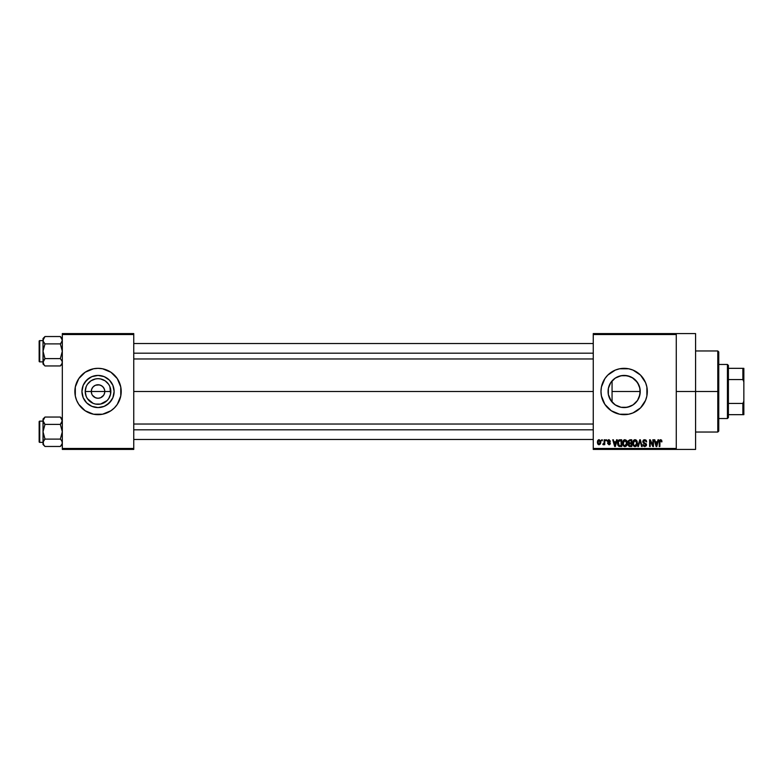 <?xml version="1.0" encoding="UTF-8"?>
<svg xmlns="http://www.w3.org/2000/svg" width="783" height="783" viewBox="0 0 783 783"><rect width="100%" height="100%" fill="white"/><g stroke="black" fill="none" stroke-linecap="round" stroke-linejoin="round"><path stroke-width="1.17" d="M91.797 394.084L91.278 391.5A6.753 6.753 0 0 0 98.032 398.253A6.753 6.753 0 0 0 104.795 391.5L110.853 391.5A12.822 12.822 0 0 1 98.032 404.322A12.822 12.822 0 0 1 85.22 391.5L104.795 391.5A6.753 6.753 0 0 1 98.032 398.253A6.753 6.753 0 0 1 91.278 391.5L91.797 388.916L93.255 386.724L95.448 385.256L99.353 384.874L101.79 385.882L103.65 387.742L104.668 390.179L104.668 392.821L103.65 395.258L104.276 394.084M96.72 398.126L94.283 397.118L92.414 395.258L95.448 397.744L98.032 398.253L100.625 397.744L98.032 398.253M114.122 391.5A16.081 16.081 0 0 1 98.032 407.581A16.081 16.081 0 0 1 81.951 391.5L83.174 385.344L86.668 380.127L91.885 376.643L98.032 375.419L104.188 376.643L109.405 380.127L112.899 385.344L114.122 391.5L112.899 397.656L109.405 402.873L104.188 406.357L98.032 407.581L91.885 406.357L86.668 402.873L83.174 397.656L81.951 391.5A16.081 16.081 0 0 1 98.032 375.419A16.081 16.081 0 0 1 114.122 391.5M75.315 396.032A23.167 23.167 0 0 0 76.626 400.358L78.77 404.371L85.161 410.762L93.52 414.227L102.553 414.227L110.912 410.762L114.416 407.884L117.303 404.371L120.758 396.022A23.167 23.167 0 0 0 121.208 391.51A23.167 23.167 0 0 1 98.032 414.667A23.167 23.167 0 0 1 74.865 391.5A23.167 23.167 0 0 0 75.315 396.012L76.636 400.367A23.167 23.167 0 0 0 120.758 396.032M639.192 397.187L640.23 391.5A16.081 16.081 0 0 1 624.149 407.581A16.081 16.081 0 0 1 608.068 391.5L608.371 394.612L608.352 388.456M634.984 403.392L635.659 402.726M630.109 406.436L625.098 407.551L629.855 406.534L633.476 404.605M620.704 407.209L621.526 407.366M609.213 397.461L608.332 394.417L611.171 401.004L615.448 405.026M615.291 404.919L620.234 407.101M610.574 400.133L611.171 401.004M619.627 414.227L628.671 414.227L633.016 412.905L640.533 407.884L645.554 400.367L646.875 396.022L646.875 386.978L645.554 382.633L640.533 375.116L633.016 370.095L628.671 368.773L619.627 368.773L615.281 370.095L607.765 375.116L604.887 378.629L601.422 386.978L600.982 391.5A23.167 23.167 0 0 0 604.887 404.371L611.278 410.762L619.627 414.227A23.167 23.167 0 0 0 647.316 391.5A23.167 23.167 0 0 1 624.149 414.667A23.167 23.167 0 0 1 600.982 391.5L601.422 396.022L604.887 404.371M676.277 391.5L695.578 391.5L695.578 333.578L695.578 391.5L676.277 391.5M133.756 391.5L593.26 391.5L133.756 391.5M103.65 395.258L100.625 397.744M614.714 404.527L613.158 403.245M612.482 402.57L611.337 401.219M625.088 407.551L624.511 407.581M623.64 407.571L622.642 407.512M632.047 405.506L630.824 406.132M632.674 405.134L632.057 405.506M635.101 403.284L634.054 404.175M638.85 398.018L638.585 398.576M639.809 395.161L639.496 396.315M639.975 388.632L640.044 393.937M608.352 394.544L608.371 388.358L610.779 382.564L615.213 378.13L621.007 375.723L627.281 375.723L633.085 378.13L637.519 382.564L639.917 388.358L639.917 394.642L637.519 400.436L633.085 404.87L627.281 407.277L621.007 407.277L615.213 404.87L610.779 400.436L608.371 394.642M610.378 399.8L609.644 398.439M593.26 333.578L676.277 333.578L593.26 333.578L593.26 334.547L676.277 334.547L676.277 448.453L593.26 448.453L593.26 333.578M676.277 333.578L676.277 334.547L593.26 334.547L593.26 449.422L593.26 448.453L676.277 448.453L676.277 449.422L593.26 449.422L676.277 449.422L676.277 333.578L695.578 333.578M601.677 439.772L601.677 440.731L602.293 440.731L602.293 439.772L601.677 439.772L602.293 439.772L601.677 439.772L601.677 440.731L602.293 440.731L602.293 439.772L602.293 440.731L601.677 440.731L601.677 439.772M605.895 439.772L605.895 440.731L606.512 440.731L606.512 439.772L605.895 439.772L606.512 439.772L605.895 439.772L605.895 440.731L606.512 440.731L606.512 439.772L606.512 440.731L605.895 440.731L605.895 439.772M616.573 439.772L616.035 441.788L613.911 441.788L613.383 439.772L612.737 439.772L614.704 446.525L615.35 446.525L617.219 439.772L616.573 439.772L617.219 439.772L616.573 439.772L616.035 441.788L613.911 441.788L613.383 439.772L612.737 439.772L614.704 446.525L615.35 446.525L617.219 439.772L615.35 446.525L614.704 446.525L612.737 439.772L613.383 439.772M626.703 440.741L624.413 439.743L623.18 440.712L622.602 442.503L623.454 445.938L624.638 446.594L626.057 446.261L627.212 444.245L626.703 440.741L624.942 439.684L623.18 440.712L622.563 443.139C622.465 445.008 623.248 446.173 624.932 446.613C626.645 446.153 627.437 444.969 627.31 443.061L626.703 440.741M636.794 440.741L634.504 439.743L633.271 440.712L632.693 442.503L633.545 445.938L634.729 446.594L636.148 446.261L637.382 443.648L636.794 440.741L635.033 439.684L633.271 440.712L632.664 443.139C632.556 445.008 633.339 446.173 635.023 446.613C636.745 446.153 637.528 444.969 637.401 443.061L636.794 440.741M644.663 439.684L643.274 440.222L642.755 441.641L643.274 442.972L645.877 444.372L644.869 445.821L642.931 444.597L643.411 446.026L644.781 446.613L646.269 445.791L646.425 444.098L643.655 442.375L643.45 441.152L644.908 440.496L646.699 441.964L646.181 440.349L644.663 439.684L642.755 441.641L643.685 443.247L645.916 444.734L644.761 445.821L642.931 444.597L644.781 446.613L646.523 444.764L643.362 441.622L644.615 440.467L646.699 441.964L644.663 439.684M657.994 439.772L657.466 441.788L655.332 441.788L654.803 439.772L654.157 439.772L656.125 446.525L656.771 446.525L658.64 439.772L657.994 439.772L658.64 439.772L657.994 439.772L657.466 441.788L655.332 441.788L654.803 439.772L654.157 439.772L656.125 446.525L656.771 446.525L658.64 439.772L656.771 446.525L656.125 446.525L654.157 439.772L654.803 439.772M661.664 440.242L660.451 439.694L659.472 440.457L659.247 446.525L659.863 446.525L659.991 440.878L660.832 440.506L661.361 441.876L661.968 441.788L661.664 440.242L660.646 439.684L659.247 441.935L659.247 446.525L659.863 446.525L659.952 440.976L660.617 440.467L661.968 441.788L661.606 440.154L660.646 439.684M652.846 439.772L652.846 445.175L650.262 439.772L649.596 439.772L649.596 446.525L650.213 446.525L650.213 441.103L652.807 446.525L653.462 446.525L653.462 439.772L652.846 439.772L653.462 439.772L652.846 439.772L652.846 445.175L650.262 439.772L649.596 439.772L649.596 446.525L650.213 446.525L650.213 441.103L652.807 446.525L653.462 446.525L653.462 439.772L653.462 446.525L652.807 446.525M639.74 439.772L637.812 446.525L638.448 446.525L640.073 440.555L641.522 446.525L642.158 446.525L640.337 439.772L639.74 439.772L640.337 439.772L639.74 439.772L637.812 446.525L638.448 446.525L640.073 440.555L641.522 446.525L642.158 446.525L640.337 439.772L642.158 446.525L641.522 446.525L640.073 440.555L638.448 446.525L637.812 446.525L639.74 439.772M629.875 439.772L628.113 440.986L628.847 443.413L628.299 445.488L629.199 446.437L631.783 446.525L631.783 439.772L629.875 439.772L631.783 439.772L629.875 439.772L628.005 441.749L628.847 443.413L628.181 444.822L629.875 446.525L631.783 446.525L631.783 439.772L631.783 446.525L629.875 446.525M619.891 439.772L617.875 441.211L617.718 444.636L618.785 446.3L621.692 446.525L621.692 439.772L619.891 439.772C618.178 440.124 617.405 441.26 617.562 443.178L619.001 446.398L621.692 446.525L621.692 439.772L621.692 446.525M609.105 439.684L607.862 440.134L607.471 441.269L607.833 442.317L609.703 443.237L608.959 444.069L607.559 443.364L608.988 444.773L609.996 444.382L610.349 443.08L608.146 440.829L609.105 440.398L610.456 441.26L608.959 439.684L607.471 441.269L609.751 443.472L608.959 444.069L607.559 443.364L608.988 444.773L610.368 443.364L608.088 441.142L608.92 440.379L610.456 441.26L608.655 439.703M604.143 439.772L604.026 443.315L602.822 444.509L603.556 444.744L604.143 443.892L604.75 444.685L604.75 439.772L604.143 439.772L604.75 439.772L604.143 439.772L604.026 443.315L602.822 444.509L604.143 443.892L604.75 444.685L604.75 439.772L604.75 444.685L604.143 444.685M599.093 439.684L597.703 440.575L597.38 442.278L597.84 444.088L599.093 444.773L600.473 443.892L600.806 442.229L600.463 440.555L599.093 439.684L597.38 442.278L599.093 444.773L600.806 442.229L599.093 439.684M609.644 384.551L610.583 382.867M611.327 381.791L612.482 380.43M613.158 379.765L610.378 383.19L608.332 388.574L609.213 385.539M639.192 385.813L639.809 387.849M635.659 380.264L638.85 384.982M608.362 388.407L608.068 391.5A16.081 16.081 0 0 1 624.149 375.419A16.081 16.081 0 0 1 640.23 391.5L639.486 386.675L637.45 382.466M633.476 378.395L635.101 379.726M630.834 376.868L632.674 377.866M624.491 375.419L630.1 376.564M627.379 375.742L625.059 375.439M621.536 375.634L623.64 375.429M615.438 377.983L620.694 375.791M622.622 375.488L617.953 376.662M617.993 376.643L614.724 378.473M104.795 391.5L91.278 391.5A6.753 6.753 0 0 1 98.032 384.747A6.753 6.753 0 0 1 104.795 391.5A6.753 6.753 0 0 0 98.032 384.747A6.753 6.753 0 0 0 91.278 391.5L85.22 391.5L86.189 386.596L87.373 384.375L90.916 380.841L95.536 378.923L98.032 378.678L100.537 378.923L105.157 380.841L108.7 384.375L109.884 386.596L110.609 394.006L108.7 398.625L107.105 400.563L100.537 404.077L95.536 404.077L93.128 403.343L87.373 398.625L86.189 396.404L85.22 391.5A12.822 12.822 0 0 1 98.032 378.678A12.822 12.822 0 0 1 110.853 391.5L104.795 391.5M62.317 449.422L133.756 449.422L133.756 448.453L62.317 448.453L62.317 334.547L133.756 334.547L133.756 448.453L133.756 333.578L62.317 333.578L133.756 333.578L133.756 334.547L62.317 334.547L62.317 333.578L62.317 448.453L133.756 448.453L133.756 449.422L62.317 449.422L62.317 448.453L62.317 449.422M120.758 396.022L120.758 386.978L117.303 378.629L110.912 372.238L102.553 368.773L98.032 368.333L93.52 368.773L85.161 372.238L78.77 378.629L75.315 386.978L75.315 396.022M695.578 449.422L695.578 391.5L695.578 449.422L676.277 449.422M646.866 386.968A23.167 23.167 0 0 0 600.982 391.49A23.167 23.167 0 0 1 624.149 368.333A23.167 23.167 0 0 1 647.316 391.5A23.167 23.167 0 0 0 646.875 386.988M611.278 372.238L607.765 375.116M637.019 410.762L640.533 407.884M611.171 382.006L610.378 383.19M637.352 382.329L632.047 377.484M640.044 389.043L639.926 388.397M75.315 386.988A23.167 23.167 0 0 0 74.865 391.49A23.167 23.167 0 0 1 98.032 368.333A23.167 23.167 0 0 1 121.208 391.5A23.167 23.167 0 0 0 120.758 386.988M120.758 386.968A23.167 23.167 0 0 0 75.315 386.968M111.411 382.564L109.405 380.127L104.188 376.643M89.105 378.13L84.662 382.564L83.174 385.344M83.174 397.656L86.668 402.873L91.885 406.357M106.968 404.87L111.411 400.436L112.899 397.656M92.414 387.742L91.797 388.916M104.276 388.916L102.818 386.724L100.625 385.256L98.032 384.747L95.448 385.256M99.353 384.874L98.032 384.747M661.968 441.788L661.351 441.651M661.361 441.876L660.617 440.467L659.863 441.886L660.617 440.467L659.952 440.976M659.863 446.525L659.247 446.525L659.247 441.935M656.311 445.419L655.547 442.571L657.25 442.571L656.399 445.821L656.683 444.538L656.399 445.821L656.056 444.431L656.36 445.625M650.213 446.525L649.596 446.525L649.596 439.772L650.262 439.772M645.711 439.938L646.396 440.663M646.699 441.964L646.053 441.749M644.918 440.496L644.135 440.535M644.487 440.477L643.489 442.15M646.278 443.785L646.504 444.431M646.504 445.126L646.278 445.791M642.941 444.783L643.567 444.754M644.389 445.781L645.202 445.762M644.761 445.821L645.916 444.734L645.721 444.049L643.685 443.247L642.765 441.446M645.906 444.891L645.721 444.049L643.763 443.286M645.721 444.049L644.752 443.599L645.721 444.049M643.283 440.212L643.861 439.821M644.262 443.462L644.752 443.599M637.049 441.23L637.254 441.827M637.382 443.648L637.303 444.215M632.664 442.826L632.791 441.886M634.005 439.958L634.494 439.752M635.033 439.684L635.825 439.85M635.816 439.84L636.462 440.31M633.476 441.739L633.535 444.685L635.023 445.821L633.535 444.685L633.271 443.158L635.033 440.467L636.785 443.041L636.06 445.4L636.785 443.041L635.023 445.821L633.927 445.321M636.09 440.927L635.033 440.467L636.168 441.015L636.765 442.61M633.271 443.158L633.535 444.685L633.613 441.416M636.589 441.739L636.168 441.015M628.181 444.822L628.847 443.413L628.015 441.553M628.69 443.54L628.348 444.03M629.15 440.682L629.865 440.555L628.622 441.749L629.229 440.643L631.167 440.555L631.167 442.924L629.953 442.924L628.622 441.749L628.945 440.819M629.738 445.723L628.798 444.715L629.375 443.785L628.798 444.715L629.493 445.693M630.012 443.716L628.798 444.715L629.375 443.785L631.167 443.716L631.167 445.733L630.1 445.733L631.167 445.733L631.167 443.716L629.375 443.785L628.808 444.568M628.632 441.583L629.229 440.643M628.984 442.679L628.641 442.004M626.958 441.23L627.163 441.827M627.281 443.667L627.212 444.235M622.573 442.826L622.7 441.886M623.914 439.958L624.403 439.752M624.942 439.684L626.371 440.31M623.385 441.739L623.444 444.685L624.932 445.821L623.444 444.685L623.18 443.158L624.942 440.467L626.694 443.041L625.969 445.4L626.694 443.041L624.932 445.821L623.836 445.321M624.296 440.623L624.834 440.477M623.18 443.158L623.444 444.685L623.522 441.416M626.331 441.367L626.674 442.61M618.012 445.439L617.718 444.636M617.621 444.108L617.572 443.413M617.581 442.649L617.767 441.524M618.531 440.193L619.304 439.821M618.345 444.538L618.227 443.951M618.815 440.907L618.178 443.188L618.423 441.543L621.076 440.555L621.076 445.733L619.108 445.596L618.335 441.818M618.423 441.543L618.922 440.819M619.607 440.575L621.076 440.555L621.076 445.733L619.108 445.596M618.188 442.777L618.218 443.873M615.174 444.861L615.83 442.571L614.126 442.571L614.635 444.431L614.126 442.571L615.83 442.571L614.978 445.821L614.635 444.431L614.978 445.821L615.262 444.538L614.978 445.821L614.635 444.431L614.939 445.625M610.456 441.26L609.761 440.976M609.84 441.348L608.92 440.379L609.84 441.348L608.92 440.379L608.088 441.142L608.694 441.808M609.096 440.398L608.088 441.142L608.851 441.857M608.097 441.035L608.92 440.379L608.244 441.592M609.399 442.062L609.918 442.336M609.859 444.509L609.262 444.754M607.559 443.364L608.195 443.432M608.176 443.276L608.959 444.069L609.751 443.472L607.481 441.113M609.105 444.059L609.751 443.472L609.037 442.845M609.751 443.472L608.959 444.069L609.556 443.061M603.321 444.764L602.822 444.509L604.143 443.892L603.409 444.773L604.143 443.892L603.409 444.773L602.998 443.804L604.026 443.315L604.143 442.317L603.987 443.442M598.457 444.627L597.576 443.579M598.271 439.929L598.868 439.694M599.112 444.069L597.997 442.229L599.073 440.379L600.189 442.229L599.112 444.069L600.179 441.925L599.651 443.863M656.144 444.773L655.547 442.571L657.25 442.571L656.594 444.861M629.865 440.555L631.167 440.555L631.167 442.924L629.953 442.924M717.786 391.5L717.786 432.04L717.786 391.5L695.578 391.5L717.786 391.5L717.786 350.96L717.786 391.5L718.755 391.5L717.786 391.5M718.755 431.081L718.755 391.5L718.755 431.081L717.786 432.04L695.578 432.04M612.061 391.5L612.061 402.11L612.061 391.5L640.23 391.5L612.061 391.5L612.061 380.89L612.061 391.5M718.755 351.919L718.755 391.5L718.755 351.919L717.786 350.96L695.578 350.96M62.17 363.243L61.143 365.084L62.17 363.243L62.17 361.315L62.18 363.234L60.35 365.955L61.769 364.173M62.317 363.987L60.35 365.955L44.983 365.955L44.191 365.084L43.016 362.275L44.983 358.604L43.016 351.244L44.983 343.894L43.153 341.182L43.564 338.315L43.016 340.214L43.016 363.987L43.016 362.275L43.564 364.164L43.153 361.325L43.016 363.987L44.983 365.955L60.35 365.955L62.317 363.987M43.016 340.214L43.016 338.501L43.016 340.214L44.983 336.533L44.191 337.414L44.983 336.533L60.35 336.533L44.983 336.533L43.016 338.501L44.983 336.533L43.016 340.214L43.153 363.234M39.727 361.863A0.577 0.577 0 0 1 39.15 361.286L39.15 341.202A0.577 0.577 0 0 1 39.727 340.625L43.016 340.625L39.727 340.625L39.727 361.863L43.016 361.863L39.727 361.863L39.727 340.625A0.577 0.577 0 0 0 39.15 341.202L39.15 361.286A0.577 0.577 0 0 0 39.727 361.863M62.317 338.501L60.35 336.533L62.317 340.214L62.17 339.245L62.18 341.163L60.35 343.894L61.143 343.013L60.35 343.894L44.983 343.894L60.35 343.894L62.317 351.244L60.35 358.604L44.983 358.604L60.35 358.604L62.17 361.315M44.983 358.604L43.153 361.315L44.983 358.604L43.016 351.244L44.983 343.894L44.142 342.954M44.983 365.955L44.22 365.123M44.191 365.084L43.016 362.275L43.564 360.376L43.153 361.315M44.191 359.475L43.564 360.376L44.191 359.475M60.35 343.894L61.143 343.013L60.35 343.894L62.317 351.244L60.35 358.604M62.17 339.254L61.123 337.395M62.317 340.214L61.143 343.013L62.18 341.163M133.756 353.182L593.26 353.182L133.756 353.182M593.26 429.818L133.756 429.818L593.26 429.818M727.436 364.467L728.405 365.436L728.405 368.333L728.405 365.436L727.436 364.467L718.755 364.467L727.436 364.467L727.436 418.533L718.755 418.533L727.436 418.533L727.436 364.467M728.405 417.564L727.436 418.533L728.405 417.564L728.405 414.667L728.405 417.564M728.405 379.559L728.405 403.441L728.405 368.333L728.405 379.559L742.881 379.559L743.85 381.85L743.85 401.15L742.881 403.441L728.405 403.441L728.405 414.667L728.405 403.441L742.881 403.441L742.881 414.667L743.85 414.667L743.85 401.15L743.85 414.667L742.881 414.667L742.881 403.441L743.85 401.15L743.85 368.333L728.405 368.333L742.881 368.333L742.881 379.559L742.881 368.333L743.85 368.333L743.85 381.85L742.881 379.559L728.405 379.559M728.405 414.667L742.881 414.667L728.405 414.667M44.983 343.894L44.191 343.013M43.564 338.325L43.153 339.264M62.18 363.234L62.18 361.325M62.17 443.755L62.17 441.827L62.18 443.736L60.35 446.467L61.769 444.685M62.317 444.499L60.35 446.467L44.983 446.467L43.564 444.685L43.153 441.837L44.983 439.106L43.016 431.756L44.983 424.396L43.016 420.725L43.153 421.675L43.153 419.766L44.191 417.916L43.016 420.725L43.016 444.499L43.016 442.786L43.564 444.675L43.016 442.786L43.564 440.898L43.016 444.499L44.983 446.467L60.35 446.467L62.317 444.499M62.317 419.013L60.35 417.045L62.317 420.725L60.35 424.396L62.317 431.756L60.35 439.106L44.983 439.106L43.016 431.756L44.983 424.396L60.35 424.396L61.143 423.525L60.35 424.396L44.983 424.396L43.153 421.685L43.016 419.013L43.016 420.725L44.983 417.045L44.191 417.916L44.983 417.045L60.35 417.045L44.983 417.045L43.016 419.013L44.983 417.045L43.016 420.725L43.153 441.837M39.727 442.375A0.577 0.577 0 0 1 39.15 441.798L39.15 421.714A0.577 0.577 0 0 1 39.727 421.137L43.016 421.137L39.727 421.137L39.727 442.375L43.016 442.375L39.727 442.375L39.727 421.137A0.577 0.577 0 0 0 39.15 421.714L39.15 441.798A0.577 0.577 0 0 0 39.727 442.375M44.983 439.106L43.564 440.888L44.983 439.106L44.191 439.987L44.983 439.106L60.35 439.106L62.317 431.756L60.35 424.396L62.17 421.685L61.769 418.836L62.18 421.675M43.564 418.817L43.153 419.766M61.191 440.046L62.17 441.818M44.983 446.467L44.2 445.605M44.191 445.586L43.153 443.736M44.142 423.456L43.016 420.725M43.153 441.818L43.564 440.888L43.153 441.818M44.191 439.987L43.564 440.888L44.191 439.987M61.143 439.987L60.35 439.106M60.35 417.045L62.17 419.757M60.35 424.396L62.317 420.725M44.983 424.396L44.191 423.525M62.18 443.736L62.18 441.837M133.756 343.522L593.26 343.522M133.756 358.966L593.26 358.966M593.26 439.478L133.756 439.478M593.26 424.034L133.756 424.034"/></g></svg>
